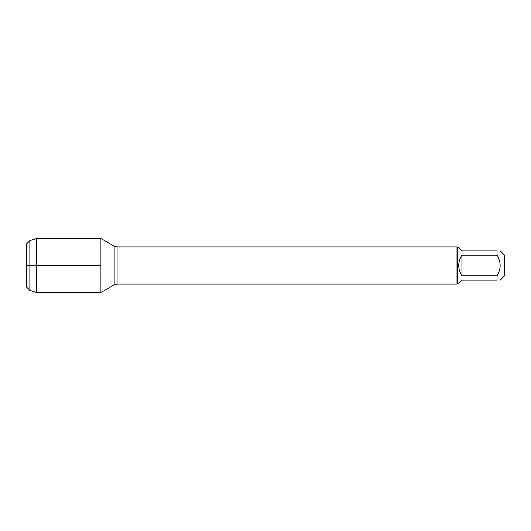 <?xml version="1.0" encoding="UTF-8"?>
<svg xmlns="http://www.w3.org/2000/svg" width="531" height="531" viewBox="0 0 531 531"><rect width="100%" height="100%" fill="white"/><g stroke="black" fill="none" stroke-linecap="round" stroke-linejoin="round"><path stroke-width="0.8" d="M461.97 275.748L461.97 255.252C459.839 258.331 458.764 261.75 458.731 265.5C458.764 269.25 459.839 272.668 461.97 275.748L497.016 275.748C501.204 268.918 501.204 262.082 497.016 255.252L497.016 250.897C501.204 250.897 501.204 250.897 497.016 250.897L461.97 250.897L458.731 247.658L457.722 247.658L457.722 283.342L456.979 284.085L456.979 246.915L117.039 246.915L117.039 284.085L114.119 284.868L114.119 246.132L100.89 238.499L100.89 292.501L100.89 238.499L36.506 238.499L36.506 265.5L26.55 265.5L100.89 265.5L36.506 265.5L36.506 292.501L100.89 292.501L114.119 284.868M500.255 250.897L504.45 255.092L504.45 275.908L500.255 280.102M497.016 275.748L497.016 280.102C501.204 280.102 501.204 280.102 497.016 280.102L461.97 280.102L458.731 283.342L457.722 283.342M497.016 255.252L461.97 255.252M29.895 290.404L26.55 287.059L26.55 243.941L29.895 240.596L29.895 290.404L36.506 292.501M456.979 284.085L117.039 284.085M117.039 246.915L114.119 246.132M457.722 247.658L456.979 246.915M29.895 240.596L36.506 238.499"/></g></svg>

